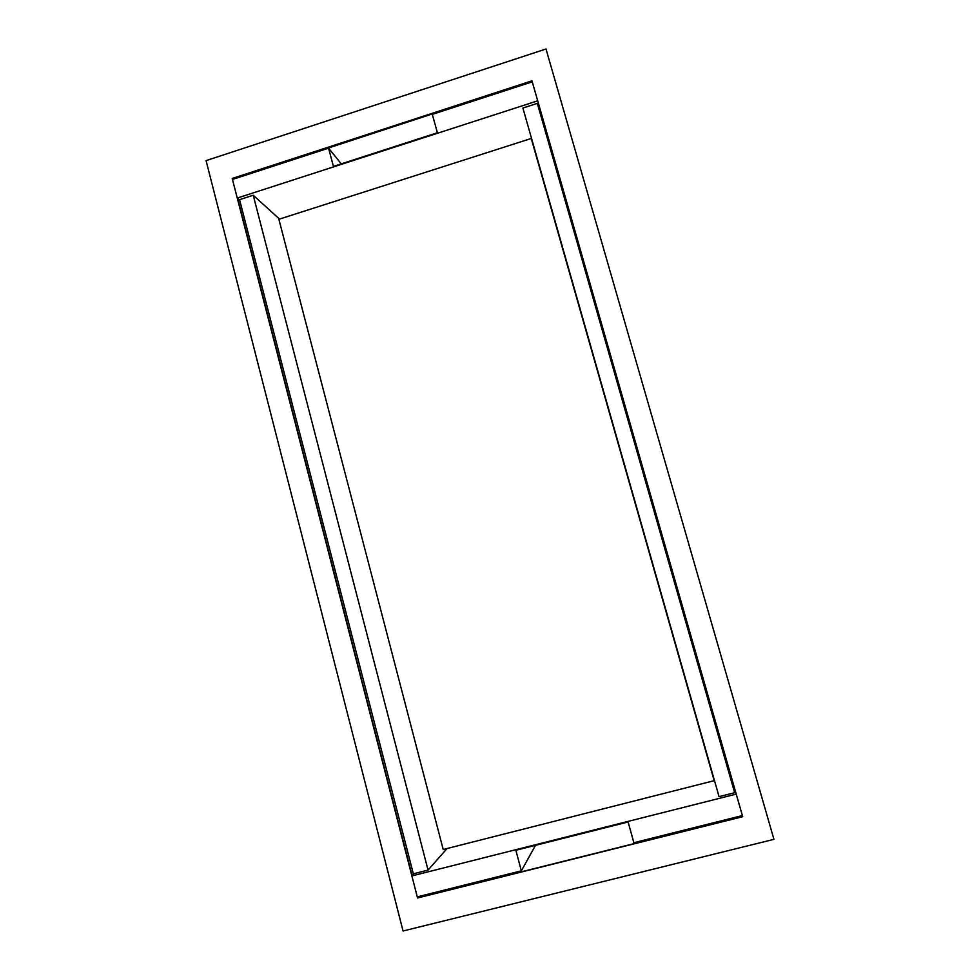 <?xml version="1.0" encoding="UTF-8"?>
<svg xmlns="http://www.w3.org/2000/svg" width="980" height="980" viewBox="0 0 980 980"><rect width="100%" height="100%" fill="white"/><g stroke="black" fill="none" stroke-linecap="round" stroke-linejoin="round"><path stroke-width="1.47" d="M417.566 897.974L232.211 178.47L531.981 80.826L742.705 816.695L417.566 897.974L742.644 816.487L417.786 897.705L418.803 896.492M417.786 897.705L417.554 896.798L417.786 897.705M412.115 875.679L237.613 198.377L412.115 875.679M232.211 178.47L532.103 81.254L233.069 179.254M403.062 931L773.943 839.346L545.995 49L206.057 160.622L403.062 931M535.496 845.336L521.348 870.853L515.86 850.285L628.119 821.975L633.864 842.714L742.375 815.568L736.237 794.106L411.882 875.924L413.977 873.645M411.882 875.924L417.272 896.872L521.348 870.853M328.557 148.164L232.456 179.45L237.246 198.058L537.702 100.818L532.263 81.83L432.315 114.378L437.399 132.741L333.421 166.392L328.557 148.164L341.273 163.856M237.246 198.058L239.696 200.177M522.891 108.033L719.051 796.642L734.645 792.698L537.322 103.365L522.891 108.033M734.645 792.698L537.322 103.365M428.052 870.093L253.22 195.24L239.561 199.663L413.34 873.805L428.052 870.093L447.052 848.533M253.22 195.24L279.508 219.079M531.246 138.474L278.871 219.287L443.217 849.501L714.175 780.668L531.246 138.474L714.175 780.668"/></g></svg>
